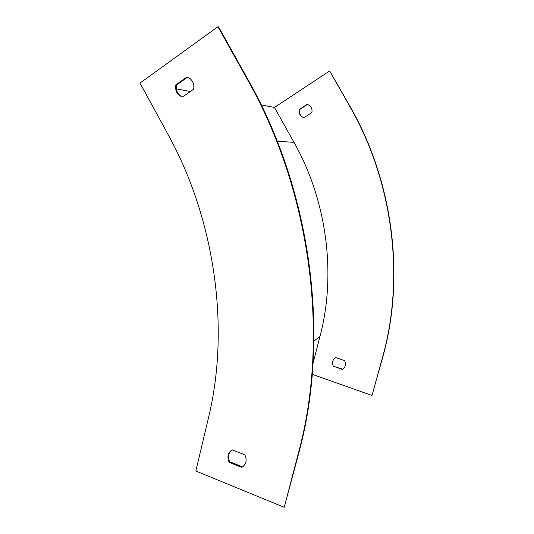 <?xml version="1.0" encoding="UTF-8"?>
<svg xmlns="http://www.w3.org/2000/svg" width="534" height="534" viewBox="0 0 534 534"><rect width="100%" height="100%" fill="white"/><g stroke="black" fill="none" stroke-linecap="round" stroke-linejoin="round"><path stroke-width="0.8" d="M284.215 507.3L195.838 471.015L208.44 417.948C230.161 328.951 215.369 220.148 168.056 134.475L140.015 83.077L217.952 26.7L247.696 80C311.269 192.273 329.758 337.268 298.506 452.772L284.215 507.3L299.007 452.205C330.212 336.907 311.763 192.213 248.31 80.16L218.62 26.967L217.952 26.7M261.239 104.918L274.456 107.421L294.007 142.371C326.995 200.751 336.473 274.282 319.959 336.547L313.111 362.9M274.456 107.421L329.665 70.962L350.004 106.773C393.244 182.014 405.046 277.834 382.457 357.653L372.004 395.467L312.283 374.347M335.659 357.566C332.535 359.656 331.768 362.559 333.356 366.264L342.307 369.374C345.458 367.292 346.232 364.388 344.637 360.657L335.659 357.566M311.863 112.527L303.826 117.714L301.67 116.659C299.494 114.83 298.673 112.447 299.22 109.51L307.224 104.297L309.593 105.498C311.649 107.341 312.403 109.684 311.863 112.527M329.665 70.962L350.277 106.84C393.465 181.987 405.246 277.68 382.684 357.393L372.004 395.467M343.823 368.24L342.581 369.107L333.356 366.264M307.531 104.384L299.554 109.577C299.007 112.507 299.828 114.89 302.004 116.712L303.873 117.687M241.789 467.397L229.166 462.331C226.87 456.864 227.891 452.705 232.23 449.862L244.899 454.875C247.215 460.401 246.181 464.573 241.789 467.397L242.383 466.823L229.78 461.77C227.818 457.491 228.205 453.8 230.942 450.689M175.799 84.906C175.105 89.278 176.307 92.803 179.404 95.486L182.454 97.021L193.635 89.211C194.336 84.966 193.221 81.495 190.278 78.785L186.92 77.029L175.799 84.906L176.527 85.053C175.833 89.412 177.034 92.936 180.132 95.613L182.555 96.954M187.581 77.23L176.527 85.053M176.407 88.871L190.351 91.508M229.166 462.331L229.78 461.77M299.22 109.51L299.554 109.577M313.952 341.019L319.959 336.547M277.226 141.196L294.007 142.371M247.696 80L248.31 80.16M298.506 452.772L299.007 452.205M179.404 95.486L180.132 95.613M301.67 116.659L302.004 116.712"/></g></svg>
